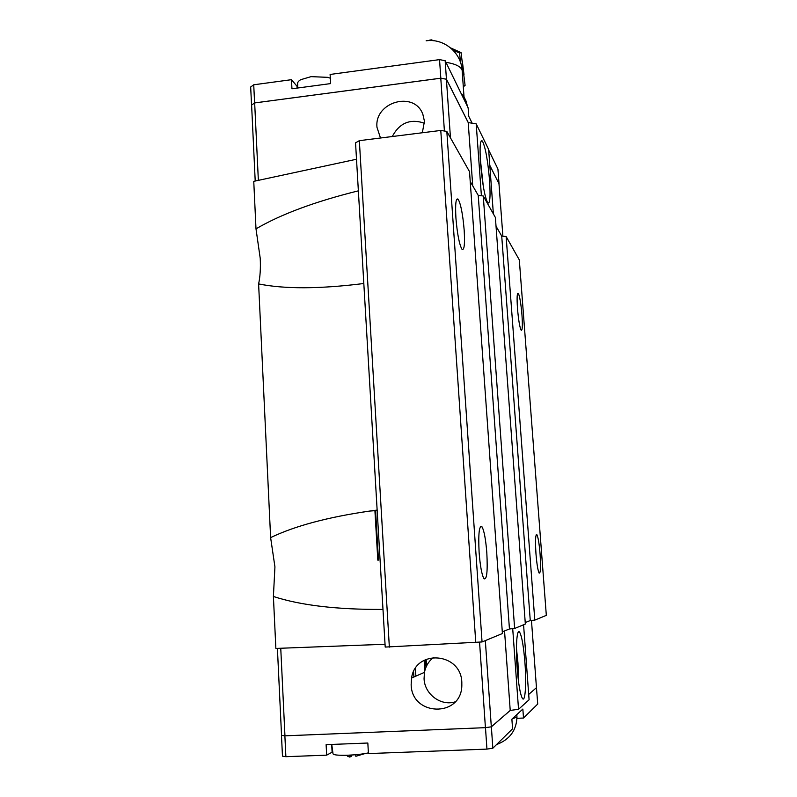 <?xml version="1.0" encoding="UTF-8"?>
<svg xmlns="http://www.w3.org/2000/svg" width="797" height="797" viewBox="0 0 797 797"><rect width="100%" height="100%" fill="white"/><g stroke="black" fill="none" stroke-linecap="round" stroke-linejoin="round"><path stroke-width="1.2" d="M517.482 308.419C516.785 297.62 517.054 292.559 518.279 293.236C519.734 296.205 520.969 303.458 521.965 314.994C522.673 325.764 522.404 330.845 521.168 330.247C519.724 327.348 518.488 320.065 517.482 308.419M535.973 553.835C535.166 540.635 535.464 534.269 536.889 534.737C538.144 537.178 539.21 543.564 540.077 553.925C540.904 567.066 540.595 573.451 539.161 573.103C537.915 570.712 536.849 564.286 535.973 553.835M455.924 218.099C455.157 203.793 455.904 197.507 458.185 199.25C460.855 204.191 462.848 214.513 464.183 230.213C464.99 244.48 464.233 250.806 461.921 249.172C459.281 244.36 457.289 233.999 455.924 218.099M479.127 552.59C478.21 533.771 479.156 525.163 481.966 526.767C484.128 530.603 485.742 539.27 486.818 552.759C487.774 571.449 486.828 580.096 483.978 578.722C481.836 574.946 480.212 566.229 479.127 552.59M363.821 283.513C319.687 289.022 284.619 289.162 258.607 283.921C260.151 276.977 260.689 268.459 260.23 258.358L255.996 228.859L253.755 181.347L356.508 159.241M382.988 609.416C336.982 609.665 300.459 605.351 273.401 596.475L274.935 566.876L270.621 537.606L258.607 283.921M480.262 158.483L483.291 186.329M489.557 180.421C490.593 196.789 489.986 204.271 487.734 202.846C484.765 197.098 482.374 183.898 480.551 163.246C479.555 146.837 480.163 139.425 482.384 141.009C485.393 146.977 487.784 160.117 489.557 180.421M380.488 138.011L376.981 127.321C374.162 101.926 414.44 90.4 422.878 114.399L424.452 121.283L422.33 132.76M330.317 78.196L327.746 77.339L311.059 76.642L300.708 79.7C298.208 81.174 297.211 82.719 297.729 84.323L297.59 88.019M433.578 40.727L431.426 39.85L429.683 40.129L430.599 40.557M462.937 81.553L463.276 86.335M453.254 50.37L459.57 52.971L460.517 62.445M516.446 648.26L517.97 663.044L518.638 682.541M517.133 667.776C515.51 646.317 516.924 627.847 519.654 632.25C521.856 636.275 523.619 646.417 524.934 662.696C526.538 683.447 525.283 702.864 522.424 698.441C520.232 694.506 518.468 684.284 517.133 667.776M411.152 684.703L411.561 678.028C415.616 648.838 461.065 652.424 461.822 682.312L461.832 685.818C461.104 717.718 411.67 716.334 411.152 684.703M455.157 701.848C440.841 706.381 424.592 694.197 424.064 678.735L424.452 672.369C425.698 666.172 428.736 661.161 433.578 657.346M331.741 744.438L333.007 753.603C332.877 754.948 337.838 755.486 347.9 755.217C356.189 754.849 363.014 754.072 368.383 752.886M365.126 753.534L355.841 756.283L355.751 754.719M277.406 648.379L281.54 735.382L284.947 735.83L485.423 727.661L491.321 726.814L510.219 710.426L518.538 709.3L529.088 699.776L523.569 624.778M281.54 735.362L284.878 735.84L485.473 727.661L491.36 726.824L510.269 710.426M531.46 620.435L536.461 687.672L528.69 694.446L536.461 687.672L537.726 704.04L523.499 718.037L516.954 718.306M347.442 755.227L347.492 756.174L349.973 757.15L349.863 755.128M351.069 755.058L351.138 756.463L349.923 756.253M347.472 755.755L345.31 755.287M352.045 754.998L351.138 756.463M332.767 751.86L326.66 755.158L326.112 744.657L367.835 743.023L368.423 753.583L486.947 749.11L492.845 748.204L512.571 728.787L511.883 719.193L522.852 709.051L523.499 718.037M485.473 727.661L486.947 749.11M284.878 735.84L285.884 756.692L326.66 755.158M281.48 735.392L282.467 756.154L285.884 756.692M491.36 726.824L492.845 748.204M425.488 659.597L425.977 667.268M510.219 710.426L504.541 630.945M512.71 628.654L518.538 709.3M479.555 642.203L485.423 727.661M280.753 648.26L284.947 735.83M485.333 640.599L491.321 726.814M502.887 236.201L498.982 183.689L489.816 165.477M498.982 183.708L489.806 165.377M481.398 195.773L476.198 123.864L468.208 122.569L446.4 79.232L440.781 78.216L254.661 102.933L251.603 105.065L255.209 181.039M468.257 122.579L446.44 79.212L440.821 78.186L254.602 102.923L251.603 105.114M467.57 106.728L465.976 100.89L463.326 95.411L462.101 95.481M461.513 94.285L463.326 95.411M459.57 52.971L461.065 52.572L450.644 47.93M429.105 40.577L429.683 40.129M463.625 86.066L465.079 85.399L461.065 52.582M463.306 86.803L465.069 85.399M472.163 123.216L468.746 116.302L468.138 107.884L445.154 60.692L439.536 59.626L330.107 74.45L330.625 83.595L291.951 88.776L291.483 79.68L253.725 84.791L250.676 86.993L251.543 105.055M291.483 79.68L297.63 86.993M499.022 183.689L497.936 169.044L488.681 150.055M254.602 102.923L253.725 84.791M440.821 78.186L439.536 59.626M481.049 141.169L482.384 141.009M446.44 79.212L445.154 60.692M392.263 136.536C399.566 122.838 410.316 118.404 424.502 123.246M493.373 213.925L488.631 149.438L476.198 123.864M472.731 185.84L468.208 122.569M450.464 137.851L446.4 79.232M444.407 131.017L440.781 78.216M258.358 180.361L254.661 102.933M378.485 560.122L375.556 510.279M426.116 659.308L426.534 666.023M359.347 140.661L355.542 142.822L385.2 647.074L482.055 641.954L502.409 633.535L469.513 171.624L446.818 131.395L440.771 130.449L359.347 140.661L389.354 647.134M470.22 181.487L478.23 195.365L483.271 196.002L495.385 217.481L525.343 624.041L514.633 628.474L483.271 196.002M496.023 226.209L501.721 236.081L506.135 236.55L534.797 620.126L546.324 615.364L519.315 259.912L506.135 236.55M385.031 644.255L275.862 648.439L273.401 596.475M534.797 620.126L530.264 620.544L525.233 622.577M502.289 631.852L509.442 628.963L514.633 628.474M509.442 628.963L478.23 195.365M530.264 620.544L501.721 236.081M482.055 641.954L446.818 131.395M270.621 537.606C294.84 525.97 327.876 517.123 369.738 511.056L377.14 510.08M255.996 228.859C280.903 214.254 315.024 201.581 358.361 190.842M475.769 642.581L440.771 130.449M445.941 62.325C455.077 63.76 460.467 66.33 462.111 70.016L462.3 72.627M512.132 718.964L516.964 716.961L516.884 715.915M332.1 752.169L331.691 744.438M424.153 660.285L424.811 670.735M415.396 668.464L415.865 676.145M413.583 671.712L413.912 677.002M297.032 86.385L297.122 88.088M377.818 560.161L374.899 510.369M518.279 293.236L517.652 293.296M536.889 534.737L536.232 534.787M458.185 199.25L456.631 199.429M481.966 526.767L480.272 526.877M463.993 74.529L462.28 60.841M464.023 96.865L462.111 70.016C460.845 52.134 443.59 38.166 426.136 40.816M518.16 632.33L519.654 632.25M411.561 678.028L424.452 672.369M496.531 744.577C509.701 739.596 516.516 730.391 516.964 716.961L516.795 714.65M369.738 511.056L377.17 510.518"/></g></svg>
